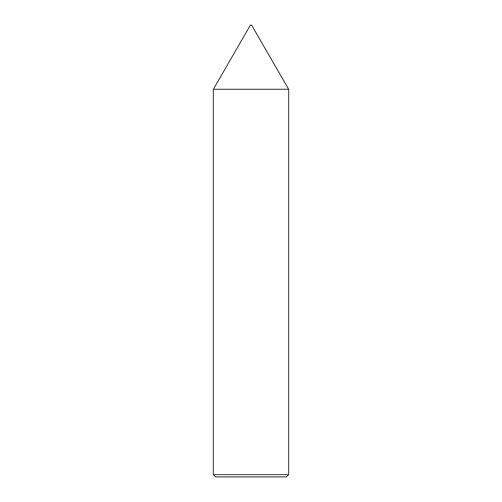 <?xml version="1.0" encoding="UTF-8"?>
<svg xmlns="http://www.w3.org/2000/svg" width="502" height="502" viewBox="0 0 502 502"><rect width="100%" height="100%" fill="white"/><g stroke="black" fill="none" stroke-linecap="round" stroke-linejoin="round"><path stroke-width="0.75" d="M250.398 25.1L251.602 25.1L288.65 89.268L213.35 89.268L250.398 25.1M288.65 474.641L286.391 476.9L215.609 476.9L213.35 474.641L288.65 474.641L288.65 89.268M213.35 474.641L213.35 89.268"/></g></svg>

